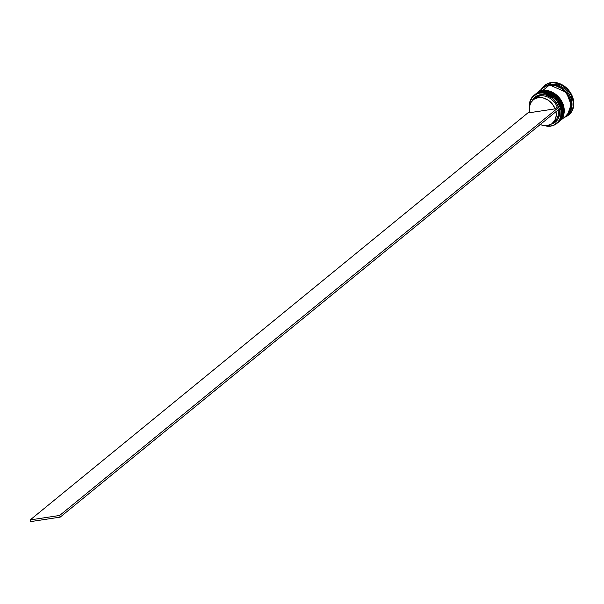<?xml version="1.0" encoding="UTF-8"?>
<svg xmlns="http://www.w3.org/2000/svg" width="604" height="604" viewBox="0 0 604 604"><rect width="100%" height="100%" fill="white"/><g stroke="black" fill="none" stroke-linecap="round" stroke-linejoin="round"><path stroke-width="0.91" d="M540.98 92.193L535.152 94.435A18.105 14.549 50.7 0 1 541.116 91.838L541.199 91.77A18.105 14.549 -129.3 0 0 535.235 94.367L541.116 91.838A18.105 14.549 50.7 0 1 560.127 102.552A18.105 14.549 50.7 0 1 558.066 122.461A18.105 14.549 50.7 0 1 557.817 122.657L562.611 113.446L558.753 100.385L541.116 91.838L540.98 92.193M541.373 91.74L535.235 94.367A18.105 14.549 -129.3 0 0 535.189 94.405M558.111 122.423A18.105 14.549 -129.3 0 0 558.149 122.393A18.105 14.549 -129.3 0 0 560.21 102.484A18.105 14.549 -129.3 0 0 541.199 91.77L558.836 100.317L562.694 113.378L557.817 122.665M542.233 91.174L536.397 93.416A18.105 14.549 50.7 0 1 542.362 90.811L542.452 90.743A18.105 14.549 -129.3 0 0 536.48 93.348L542.362 90.811A18.105 14.549 50.7 0 1 561.373 101.532A18.105 14.549 50.7 0 1 559.319 121.434A18.105 14.549 50.7 0 1 559.07 121.638L563.864 112.427L560.006 99.366L542.362 90.811L542.233 91.174M542.626 90.721L536.48 93.348A18.105 14.549 -129.3 0 0 536.443 93.378M559.364 121.404A18.105 14.549 -129.3 0 0 559.402 121.366A18.105 14.549 -129.3 0 0 561.456 101.464A18.105 14.549 -129.3 0 0 542.452 90.743L560.089 99.298L563.947 112.359L559.062 121.638M545.102 86.576L549.648 84.968L566.363 92.389L571.097 104.62L567.745 114.269L569.602 111.574L571.082 105.723L570.138 99.222L566.899 93.069L561.871 88.199L555.808 85.353L549.648 84.968L545.095 86.576M544.582 125.594L550.712 125.987L553.528 125.232L558.104 121.955L559.689 119.569L560.731 116.798L560.995 110.532L560.225 107.278L557.009 101.155L552.003 96.308L549.059 94.609L542.86 92.963L539.84 93.091L537.024 93.846L532.449 97.116L529.821 102.28L529.391 106.878A17.924 14.405 50.7 0 1 539.84 93.091L539.863 92.857A18.105 14.549 50.7 0 1 558.874 103.578A18.105 14.549 50.7 0 1 556.82 123.48A18.105 14.549 50.7 0 1 550.856 126.085A18.105 14.549 50.7 0 1 544.332 125.602A18.105 14.549 -129.3 0 0 550.856 126.085L550.712 125.987A17.924 14.405 50.7 0 1 544.732 125.64M534.283 95.16A18.105 14.549 50.7 0 1 540.618 92.246L539.863 92.857A18.105 14.549 -129.3 0 0 529.346 107.27A18.105 14.549 50.7 0 1 533.898 95.455A18.105 14.549 50.7 0 1 539.863 92.857L540.618 92.246A18.105 14.549 -129.3 0 0 534.653 94.843L533.898 95.455M535.695 93.998A18.105 14.549 50.7 0 1 541.864 91.219A18.105 14.549 -129.3 0 0 535.899 93.824A18.105 14.549 -129.3 0 0 535.695 93.998M544.076 87.15A18.105 14.549 50.7 0 1 550.448 84.198L550.591 83.027A19.003 15.281 -129.3 0 0 541.297 89.407A19.003 15.281 50.7 0 1 544.325 85.76A19.003 15.281 50.7 0 1 550.591 83.027L551.173 82.552A19.003 15.281 -129.3 0 0 544.914 85.285A19.003 15.281 -129.3 0 0 544.627 85.526M543.207 87.527L543.917 86.817A18.46 14.843 -129.3 0 0 543.207 87.527L543.917 86.817A18.46 14.843 50.7 0 0 543.207 87.527M557.794 122.65L561.509 118.308L562.996 112.427L562.045 105.896L558.791 99.705L553.732 94.813L547.647 91.951L541.448 91.559L538.609 92.329L535.355 94.269A18.105 14.549 50.7 0 1 535.484 94.164A18.105 14.549 50.7 0 1 541.448 91.559L541.864 91.219L541.448 91.559A18.105 14.549 50.7 0 1 560.459 102.28A18.105 14.549 50.7 0 1 558.406 122.189A18.105 14.549 50.7 0 1 558.277 122.287M565.548 116.308L569.255 111.967L570.75 106.085L570.576 102.839L568.432 96.353L564.196 90.706L561.486 88.478L555.393 85.617L549.202 85.224A18.105 14.549 -129.3 0 0 543.238 87.822L536.737 93.137A18.105 14.549 50.7 0 1 542.702 90.54L549.202 85.224L546.363 85.987L543.192 87.859M559.047 121.63L561.154 119.698L563.804 114.488L564.076 108.154L561.931 101.676L560.044 98.686L554.985 93.794L548.893 90.932L542.702 90.54A18.105 14.549 50.7 0 1 561.705 101.261A18.105 14.549 50.7 0 1 559.651 121.162L566.152 115.847A18.105 14.549 -129.3 0 0 568.205 95.945A18.105 14.549 -129.3 0 0 549.202 85.224L542.702 90.54L539.855 91.302L536.609 93.25A18.105 14.549 50.7 0 1 536.737 93.137M544.868 85.323L548.19 83.352L551.173 82.552L550.448 84.198A18.105 14.549 50.7 0 1 569.617 95.213A18.105 14.549 50.7 0 1 566.982 115.153A18.105 14.549 -129.3 0 0 567.405 114.828A18.105 14.549 -129.3 0 0 569.459 94.919A18.105 14.549 -129.3 0 0 550.448 84.198A18.105 14.549 -129.3 0 0 544.483 86.802L543.653 87.482A18.105 14.549 50.7 0 1 549.617 84.885L550.448 84.198L549.617 84.885A18.105 14.549 50.7 0 1 568.628 95.606A18.105 14.549 50.7 0 1 566.567 115.507A18.105 14.549 50.7 0 1 566.363 115.674M565.963 115.968L569.67 111.627L571.165 105.745L570.214 99.215L566.96 93.031L561.901 88.131L555.816 85.27L549.617 84.885L546.779 85.647L543.441 87.655A18.105 14.549 50.7 0 1 543.653 87.482M552.403 123.352A15.206 12.223 50.7 0 1 547.39 125.541L551.746 123.85L554.834 120.422L556.224 115.757L555.982 111.649A15.206 12.223 50.7 0 1 552.403 123.352L554.487 121.646A15.206 12.223 -129.3 0 0 558.066 109.951A15.206 12.223 50.7 0 1 553.385 122.431M558.972 108.343L559.523 113.922L558.058 118.89L554.789 122.529L551.407 124.069A16.112 12.948 -129.3 0 0 559.153 109.06M532.252 100.642L533.928 98.165L537.945 95.402L543.004 94.632L545.699 95.047L550.954 97.395L553.324 99.252L557.122 103.971L558.421 106.682L559.727 106.485L560.27 108.146L559.727 106.485L558.421 106.682A16.112 12.948 -129.3 0 0 545.427 94.987A16.112 12.948 -129.3 0 0 532.252 100.642M539.863 124.386L542.384 125.262L547.39 125.541A15.206 12.223 50.7 0 1 540.225 124.545M568.681 114.941A19.003 15.281 -129.3 0 0 568.976 114.707A19.003 15.281 -129.3 0 0 571.135 93.809A19.003 15.281 -129.3 0 0 551.173 82.552L554.381 82.416L560.957 84.16L566.922 88.312L571.369 94.239L573.619 101.049L573.8 104.454L572.237 110.638L568.341 115.19M550.591 83.027A19.003 15.281 50.7 0 1 570.553 94.284A19.003 15.281 50.7 0 1 568.394 115.183A19.003 15.281 50.7 0 1 564.212 117.433A19.003 15.281 -129.3 0 0 571.792 96.904A19.003 15.281 -129.3 0 0 550.591 83.027M558.609 122.008A18.105 14.549 -129.3 0 0 558.821 121.849A18.105 14.549 -129.3 0 0 560.874 101.94A18.105 14.549 -129.3 0 0 541.864 91.219A18.105 14.549 50.7 0 1 560.95 102.084A18.105 14.549 50.7 0 1 558.609 122.008M557.19 123.171A18.105 14.549 -129.3 0 0 557.567 122.869A18.105 14.549 -129.3 0 0 559.621 102.967A18.105 14.549 -129.3 0 0 540.618 92.246A18.105 14.549 50.7 0 1 559.765 103.224A18.105 14.549 50.7 0 1 557.19 123.171M569.013 113.824L569.059 114.315L568.304 114.533A18.46 14.843 -129.3 0 0 569.013 113.824L569.059 114.315L568.304 114.533A18.46 14.843 50.7 0 0 569.013 113.824M571.316 97.78L571.965 98.173L571.694 98.92A18.46 14.843 -129.3 0 0 571.316 97.78L571.965 98.173L571.694 98.92A18.46 14.843 50.7 0 0 571.316 97.78M558.413 84.628L559.176 84.409L559.5 85.066A18.46 14.843 -129.3 0 0 558.413 84.628L559.176 84.409L559.5 85.066A18.46 14.843 50.7 0 0 558.413 84.628M550.856 126.085A18.105 14.549 -129.3 0 0 560.459 107.187A18.105 14.549 -129.3 0 0 539.863 92.857L539.84 93.091A17.924 14.405 50.7 0 1 560.225 107.278A17.924 14.405 50.7 0 1 550.712 125.987L550.856 126.085M534.253 99.033A15.206 12.223 50.7 0 1 557.243 107.135L558.421 106.682L557.243 107.135A15.206 12.223 -129.3 0 0 535.235 98.112L533.151 99.811A15.206 12.223 50.7 0 1 555.159 108.841L557.243 107.135L555.159 108.841L529.836 112.669A15.206 12.223 50.7 0 1 533.151 99.811M529.836 112.669L529.331 107.406L530.72 102.74L533.808 99.32L538.164 97.629L543.162 97.908L548.115 100.113L552.313 103.933L555.159 108.841L529.836 112.669M30.751 521.584L60.196 517.13L560.27 108.146L60.196 517.13L30.751 521.584L30.2 519.916L59.645 515.469L559.727 106.485L59.645 515.469L60.196 517.13L59.645 515.469L30.2 519.916L30.751 521.584M529.565 111.513L30.2 519.916L529.565 111.513M541.282 91.725C556.51 88.41 570.478 113.62 558.149 122.393M542.535 90.706C557.764 87.391 571.731 112.601 559.402 121.366M535.899 93.824L535.484 94.164M544.914 85.285L544.325 85.76M568.976 114.707L568.394 115.183M567.405 114.828L566.567 115.507M558.821 121.849L558.406 122.189M557.567 122.869L556.82 123.48"/></g></svg>
